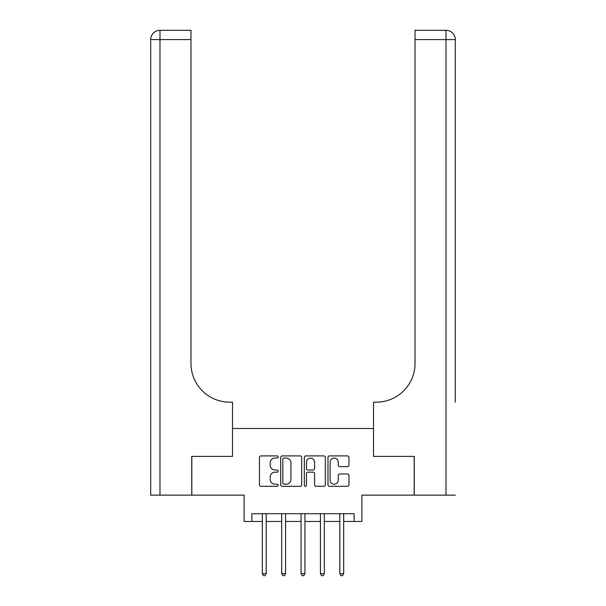 <?xml version="1.0" encoding="UTF-8"?>
<svg xmlns="http://www.w3.org/2000/svg" width="606" height="606" viewBox="0 0 606 606"><rect width="100%" height="100%" fill="white"/><g stroke="black" fill="none" stroke-linecap="round" stroke-linejoin="round"><path stroke-width="0.91" d="M278.207 456.969A1.068 1.068 0 0 0 277.147 455.901L260.989 455.901A1.523 1.523 0 0 0 259.466 457.424L259.466 484.8A1.523 1.523 0 0 0 260.989 486.323L277.147 486.323A1.068 1.068 0 0 0 278.207 485.255A1.068 1.068 0 0 0 277.147 484.194L275.056 484.194A4.863 4.863 0 0 1 270.185 479.323L270.185 477.043A4.863 4.863 0 0 1 275.056 472.18L277.147 472.18A1.068 1.068 0 0 0 278.207 471.112A1.068 1.068 0 0 0 277.147 470.051L275.056 470.051A4.863 4.863 0 0 1 270.185 465.181L270.185 462.901A4.863 4.863 0 0 1 275.056 458.038L277.147 458.038A1.068 1.068 0 0 0 278.207 456.969M347.45 466.628A1.523 1.523 0 0 0 348.965 465.105L348.965 457.424A1.523 1.523 0 0 0 347.45 455.901L329.505 455.901A1.523 1.523 0 0 0 327.982 457.424L327.982 484.8A1.523 1.523 0 0 0 329.505 486.323L347.45 486.323A1.523 1.523 0 0 0 348.965 484.8L348.965 475.521A1.523 1.523 0 0 0 347.45 474.006L339.769 474.006A1.523 1.523 0 0 0 338.246 475.521L338.246 480.126A4.068 4.068 0 0 1 334.179 484.194A4.068 4.068 0 0 1 330.111 480.126L330.111 462.105A4.068 4.068 0 0 1 334.179 458.038A4.068 4.068 0 0 1 338.246 462.105L338.246 465.105A1.523 1.523 0 0 0 339.769 466.628L347.45 466.628M251.869 521.471L251.869 513.721L354.131 513.721L354.131 521.471L361.88 521.471L361.88 495.132L414.171 495.132L414.171 456.394L373.501 456.394L373.501 428.503L232.499 428.503L232.499 456.394L232.499 402.164L229.712 402.164A38.739 38.739 0 0 1 190.973 363.426L190.973 39.595L159.984 39.595L159.984 495.132L191.754 495.132L191.754 456.394L232.499 456.394L191.829 456.394L191.829 495.132L244.12 495.132L244.12 521.471L262.33 521.471M301.667 457.424A1.523 1.523 0 0 0 300.152 455.901L282.199 455.901A1.523 1.523 0 0 0 280.684 457.424L280.684 484.8A1.523 1.523 0 0 0 282.199 486.323L300.152 486.323A1.523 1.523 0 0 0 301.667 484.8L301.667 457.424M305.848 455.901L323.801 455.901A1.523 1.523 0 0 1 325.316 457.424L325.316 484.8A1.523 1.523 0 0 1 323.801 486.323L316.12 486.323A1.523 1.523 0 0 1 314.597 484.8L314.597 473.695A1.523 1.523 0 0 0 313.075 472.18L307.984 472.18A1.523 1.523 0 0 0 306.462 473.695L306.462 485.255A1.068 1.068 0 0 1 305.394 486.323A1.068 1.068 0 0 1 304.333 485.255L304.333 457.424A1.523 1.523 0 0 1 305.848 455.901M266.201 521.471L281.699 521.471M285.57 521.471L301.061 521.471M304.939 521.471L320.43 521.471M324.308 521.471L339.799 521.471M343.67 521.471L354.131 521.471M283.873 458.038A1.068 1.068 0 0 0 282.813 459.098L282.813 483.126A1.068 1.068 0 0 0 283.873 484.194L286.077 484.194A4.863 4.863 0 0 0 290.948 479.323L290.948 462.901A4.863 4.863 0 0 0 286.077 458.038L283.873 458.038M314.597 462.181A4.068 4.068 0 0 0 310.53 458.113A4.068 4.068 0 0 0 306.462 462.181L306.462 468.529A1.523 1.523 0 0 0 307.984 470.051L313.075 470.051A1.523 1.523 0 0 0 314.597 468.529L314.597 462.181M266.39 513.721L266.314 513.918A1.553 1.553 90 0 0 266.201 514.494L266.201 573.685L262.33 573.685L262.33 514.494A1.553 1.553 90 0 0 262.216 513.918L262.133 513.721M266.201 573.685L265.042 575.7L263.489 575.7L262.33 573.685M285.759 513.721L285.684 513.918A1.553 1.553 90.4 0 0 285.57 514.494L285.57 573.685L281.699 573.685L281.699 514.494A1.553 1.553 90.4 0 0 281.585 513.918L281.502 513.721M285.57 573.685L284.403 575.7L282.858 575.7L281.699 573.685M305.129 513.721L305.045 513.918A1.553 1.553 90.4 0 0 304.939 514.494L304.939 573.685L301.061 573.685L301.061 514.494A1.553 1.553 90.4 0 0 300.955 513.918L300.871 513.721M304.939 573.685L303.773 575.7L302.227 575.7L301.061 573.685M324.498 513.721L324.415 513.918A1.553 1.553 90.4 0 0 324.308 514.494L324.308 573.685L320.43 573.685L320.43 514.494A1.553 1.553 90.4 0 0 320.316 513.918L320.241 513.721M324.301 573.685L323.142 575.7L321.597 575.7L320.43 573.685M343.867 513.721L343.784 513.918A1.553 1.553 90.4 0 0 343.67 514.494L343.67 573.685L339.799 573.685L339.799 514.494A1.553 1.553 90.4 0 0 339.686 513.918L339.61 513.721M343.67 573.685L342.511 575.7L340.958 575.7L339.799 573.685M159.984 495.132L150.689 495.132L150.689 39.595A9.295 9.295 0 0 1 159.984 30.3L190.973 30.3L190.973 39.595M229.712 402.164A38.739 38.739 0 0 1 190.973 363.426M150.689 39.595A9.295 9.295 0 0 1 159.984 30.3L159.984 39.595L150.689 39.595M455.311 495.132L414.246 495.132L414.246 456.394L373.501 456.394L373.501 402.164L376.288 402.164A38.739 38.739 0 0 0 415.027 363.426L415.027 30.3L446.016 30.3A9.295 9.295 0 0 1 455.311 39.595L455.311 402.164M376.288 402.164A38.739 38.739 0 0 0 415.027 363.426M446.016 495.132L446.016 39.595L455.311 39.595A9.295 9.295 0 0 0 446.016 30.3A9.295 9.295 0 0 1 455.311 39.595A9.295 9.295 0 0 0 446.016 30.3L446.016 39.595L415.027 39.595"/></g></svg>
